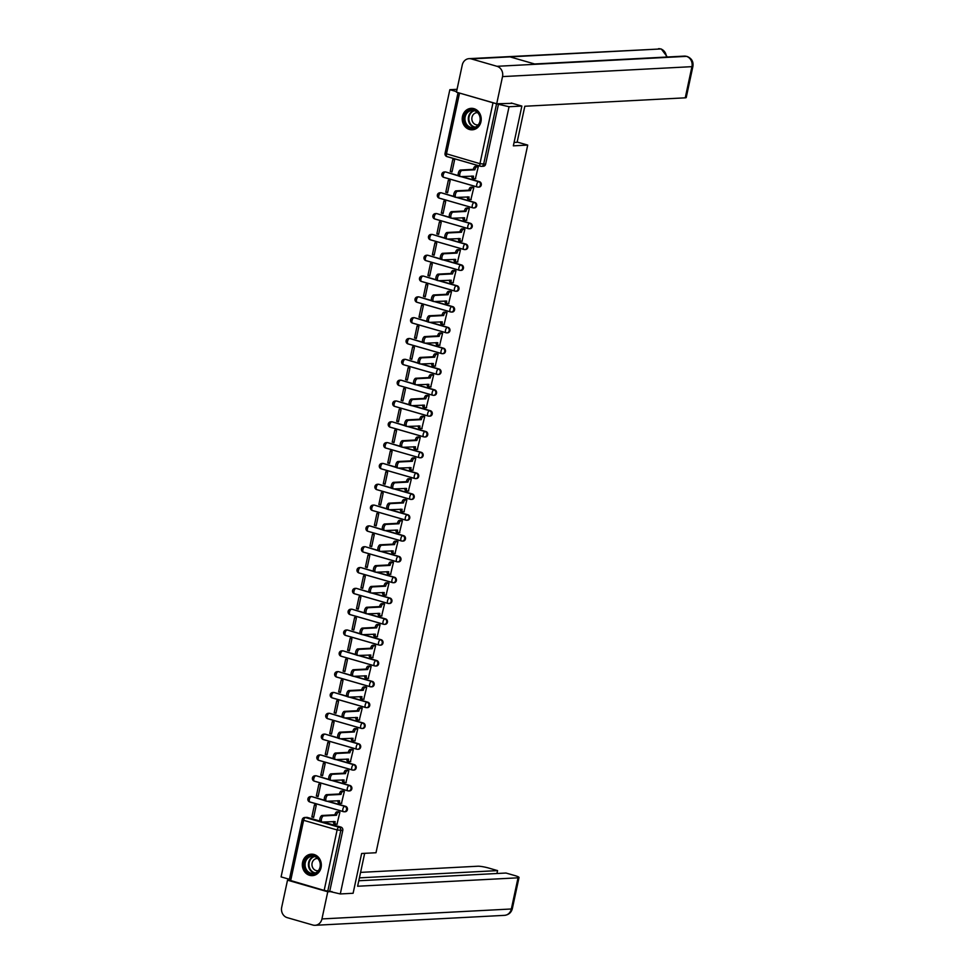 <?xml version="1.0" encoding="UTF-8"?>
<svg xmlns="http://www.w3.org/2000/svg" width="974" height="974" viewBox="0 0 974 974"><rect width="100%" height="100%" fill="white"/><g stroke="black" fill="none" stroke-linecap="round" stroke-linejoin="round"><path stroke-width="1.46" d="M478.563 187.069A2.752 2.435 -93 0 0 479.342 181.651L478.636 181.7A2.752 2.435 87 0 1 477.491 187.032A2.752 1.23 -73.9 0 1 477.309 187.008A2.752 1.23 -73.9 0 1 476.773 184.427A2.752 1.23 106.1 0 1 478.636 181.7L460.933 176.598M474.107 207.888A2.752 2.435 -93 0 0 474.886 202.482L474.18 202.519A2.752 2.435 87 0 1 473.035 207.852A2.752 1.23 -73.9 0 1 472.84 207.827A2.752 1.23 -73.9 0 1 472.317 205.246A2.752 1.23 106.1 0 1 474.18 202.519L456.465 197.418M469.638 228.707A2.752 2.435 -93 0 0 470.418 223.302L469.712 223.338A2.752 2.435 87 0 1 468.567 228.671A2.752 1.23 -73.9 0 1 468.372 228.659A2.752 1.23 -73.9 0 1 467.849 226.078A2.752 1.23 106.1 0 1 469.712 223.338L452.009 218.237M465.17 249.527A2.752 2.435 -93 0 0 465.962 244.121L465.243 244.157A2.752 2.435 87 0 1 464.099 249.49A2.752 1.23 -73.9 0 1 463.916 249.478A2.752 1.23 -73.9 0 1 463.393 246.897A2.752 1.23 106.1 0 1 465.243 244.157L447.541 239.056M460.714 270.358A2.752 2.435 -93 0 0 461.493 264.94L460.787 264.977A2.752 2.435 87 0 1 459.643 270.322A2.752 1.23 -73.9 0 1 459.448 270.297A2.752 1.23 -73.9 0 1 458.924 267.716A2.752 1.23 106.1 0 1 460.787 264.977L443.073 259.875M456.246 291.177A2.752 2.435 -93 0 0 457.025 285.759L456.319 285.796A2.752 2.435 87 0 1 455.175 291.141A2.752 1.23 -73.9 0 1 454.992 291.116A2.752 1.23 -73.9 0 1 454.456 288.535A2.752 1.23 106.1 0 1 456.319 285.796L438.617 280.695M451.778 311.997A2.752 2.435 -93 0 0 452.569 306.579L451.863 306.615A2.752 2.435 87 0 1 450.719 311.96A2.752 1.23 -73.9 0 1 450.524 311.936A2.752 1.23 -73.9 0 1 450 309.355A2.752 1.23 106.1 0 1 451.863 306.615L434.148 301.526M447.322 332.816A2.752 2.435 -93 0 0 448.101 327.41L447.395 327.447A2.752 2.435 87 0 1 446.25 332.779A2.752 1.23 -73.9 0 1 446.055 332.755A2.752 1.23 -73.9 0 1 445.532 330.174A2.752 1.23 106.1 0 1 447.395 327.447L429.68 322.345M442.853 353.635A2.752 2.435 -93 0 0 443.633 348.229L442.927 348.266A2.752 2.435 87 0 1 441.782 353.599A2.752 1.23 -73.9 0 1 441.599 353.586A2.752 1.23 -73.9 0 1 441.064 351.005A2.752 1.23 106.1 0 1 442.927 348.266L425.224 343.165M438.385 374.454A2.752 2.435 -93 0 0 439.177 369.049L438.47 369.085A2.752 2.435 87 0 1 437.326 374.418A2.752 1.23 -73.9 0 1 437.131 374.406A2.752 1.23 -73.9 0 1 436.608 371.825A2.752 1.23 106.1 0 1 438.47 369.085L420.756 363.984M433.929 395.274A2.752 2.435 -93 0 0 434.708 389.868L434.002 389.904A2.752 2.435 87 0 1 432.858 395.249A2.752 1.23 -73.9 0 1 432.663 395.225A2.752 1.23 -73.9 0 1 432.139 392.644A2.752 1.23 106.1 0 1 434.002 389.904L416.3 384.803M429.461 416.105A2.752 2.435 -93 0 0 430.252 410.687L429.534 410.724A2.752 2.435 87 0 1 428.39 416.068A2.752 1.23 -73.9 0 1 428.207 416.044A2.752 1.23 -73.9 0 1 427.683 413.463A2.752 1.23 106.1 0 1 429.534 410.724L411.832 405.622M425.005 436.924A2.752 2.435 -93 0 0 425.784 431.506L425.078 431.543A2.752 2.435 87 0 1 423.933 436.888A2.752 1.23 -73.9 0 1 423.739 436.863A2.752 1.23 -73.9 0 1 423.215 434.282A2.752 1.23 106.1 0 1 425.078 431.543L407.363 426.454M420.537 457.743A2.752 2.435 -93 0 0 421.316 452.338L420.61 452.374A2.752 2.435 87 0 1 419.465 457.707A2.752 1.23 -73.9 0 1 419.27 457.683A2.752 1.23 -73.9 0 1 418.747 455.102A2.752 1.23 106.1 0 1 420.61 452.374L402.907 447.273M416.068 478.563A2.752 2.435 -93 0 0 416.86 473.157L416.154 473.194A2.752 2.435 87 0 1 415.009 478.526A2.752 1.23 -73.9 0 1 414.814 478.514A2.752 1.23 -73.9 0 1 414.291 475.933A2.752 1.23 106.1 0 1 416.154 473.194L398.439 468.092M411.612 499.382A2.752 2.435 -93 0 0 412.392 493.976L411.685 494.013A2.752 2.435 87 0 1 410.541 499.345A2.752 1.23 -73.9 0 1 410.346 499.333A2.752 1.23 -73.9 0 1 409.823 496.752A2.752 1.23 106.1 0 1 411.685 494.013L393.971 488.911M407.144 520.201A2.752 2.435 -93 0 0 407.923 514.796L407.217 514.832A2.752 2.435 87 0 1 406.073 520.177A2.752 1.23 -73.9 0 1 405.89 520.153A2.752 1.23 -73.9 0 1 405.354 517.571A2.752 1.23 106.1 0 1 407.217 514.832L389.515 509.731M402.676 541.033A2.752 2.435 -93 0 0 403.467 535.615L402.761 535.651A2.752 2.435 87 0 1 401.617 540.996A2.752 1.23 -73.9 0 1 401.422 540.972A2.752 1.23 -73.9 0 1 400.898 538.391A2.752 1.23 106.1 0 1 402.761 535.651L385.047 530.55M398.22 561.852A2.752 2.435 -93 0 0 398.999 556.434L398.293 556.471A2.752 2.435 87 0 1 397.149 561.815A2.752 1.23 -73.9 0 1 396.954 561.791A2.752 1.23 -73.9 0 1 396.43 559.21A2.752 1.23 106.1 0 1 398.293 556.471L380.591 551.381M393.752 582.671A2.752 2.435 -93 0 0 394.543 577.265L393.825 577.302A2.752 2.435 87 0 1 392.68 582.635A2.752 1.23 -73.9 0 1 392.498 582.61A2.752 1.23 -73.9 0 1 391.974 580.029A2.752 1.23 106.1 0 1 393.825 577.302L376.122 572.201M389.296 603.49A2.752 2.435 -93 0 0 390.075 598.085L389.369 598.121A2.752 2.435 87 0 1 388.224 603.454A2.752 1.23 -73.9 0 1 388.029 603.442A2.752 1.23 -73.9 0 1 387.506 600.861A2.752 1.23 106.1 0 1 389.369 598.121L371.654 593.02M384.827 624.31A2.752 2.435 -93 0 0 385.607 618.904L384.9 618.94A2.752 2.435 87 0 1 383.756 624.273A2.752 1.23 -73.9 0 1 383.561 624.261A2.752 1.23 -73.9 0 1 383.038 621.68A2.752 1.23 106.1 0 1 384.9 618.94L367.198 613.839M380.359 645.129A2.752 2.435 -93 0 0 381.151 639.723L380.432 639.76A2.752 2.435 87 0 1 379.288 645.105A2.752 1.23 -73.9 0 1 379.105 645.08A2.752 1.23 -73.9 0 1 378.582 642.499A2.752 1.23 106.1 0 1 380.432 639.76L362.73 634.658M375.903 665.96A2.752 2.435 -93 0 0 376.682 660.542L375.976 660.579A2.752 2.435 87 0 1 374.832 665.924A2.752 1.23 -73.9 0 1 374.637 665.899A2.752 1.23 -73.9 0 1 374.113 663.318A2.752 1.23 106.1 0 1 375.976 660.579L358.262 655.478M371.435 686.78A2.752 2.435 -93 0 0 372.214 681.362L371.508 681.398A2.752 2.435 87 0 1 370.363 686.743A2.752 1.23 -73.9 0 1 370.181 686.719A2.752 1.23 -73.9 0 1 369.645 684.138A2.752 1.23 106.1 0 1 371.508 681.398L353.806 676.309M366.967 707.599A2.752 2.435 -93 0 0 367.758 702.181L367.052 702.23A2.752 2.435 87 0 1 365.907 707.562A2.752 1.23 -73.9 0 1 365.713 707.538A2.752 1.23 -73.9 0 1 365.189 704.957A2.752 1.23 106.1 0 1 367.052 702.23L349.337 697.128M362.511 728.418A2.752 2.435 -93 0 0 363.29 723.012L362.584 723.049A2.752 2.435 87 0 1 361.439 728.382A2.752 1.23 -73.9 0 1 361.244 728.357A2.752 1.23 -73.9 0 1 360.721 725.788A2.752 1.23 106.1 0 1 362.584 723.049L344.869 717.948M358.042 749.237A2.752 2.435 -93 0 0 358.834 743.832L358.115 743.868A2.752 2.435 87 0 1 356.971 749.201A2.752 1.23 -73.9 0 1 356.788 749.189A2.752 1.23 -73.9 0 1 356.265 746.608A2.752 1.23 106.1 0 1 358.115 743.868L340.413 738.767M353.586 770.057A2.752 2.435 -93 0 0 354.366 764.651L353.659 764.687A2.752 2.435 87 0 1 352.515 770.032A2.752 1.23 -73.9 0 1 352.32 770.008A2.752 1.23 -73.9 0 1 351.797 767.427A2.752 1.23 106.1 0 1 353.659 764.687L335.945 759.586M349.118 790.888A2.752 2.435 -93 0 0 349.897 785.47L349.191 785.507A2.752 2.435 87 0 1 348.047 790.851A2.752 1.23 -73.9 0 1 347.852 790.827A2.752 1.23 -73.9 0 1 347.328 788.246A2.752 1.23 106.1 0 1 349.191 785.507L331.489 780.405M344.65 811.707A2.752 2.435 -93 0 0 345.441 806.289L344.723 806.326A2.752 2.435 87 0 1 343.579 811.671A2.752 1.23 -73.9 0 1 343.396 811.646A2.752 1.23 -73.9 0 1 342.872 809.065A2.752 1.23 106.1 0 1 344.723 806.326L327.021 801.225M302.597 862.246A10.751 9.496 -93 0 0 312.398 875.638A10.751 9.496 -93 0 0 321.067 867.566A10.751 9.496 -93 0 0 311.266 854.174A10.751 9.496 -93 0 0 302.597 862.246M462.492 116.417A10.751 9.496 -93 0 0 472.293 129.81A10.751 9.496 -93 0 0 480.961 121.738A10.751 9.496 -93 0 0 471.16 108.345A10.751 9.496 -93 0 0 462.492 116.417M457.049 89.316L449.842 89.693L281.084 876.892L289.412 879.291M521.869 106.069L509.049 106.738L340.291 893.949L353.112 893.268L361.634 853.492L376.001 852.737L527.713 145.089L513.347 145.844L521.869 106.069L511.228 103.001M458.608 92.798L496.57 103.828L483.615 164.289A2.752 2.435 87 0 1 480.669 166.274A2.752 1.23 106.1 0 1 480.474 166.262A2.752 2.752 0 0 0 481.387 166.359L483.384 166.262A2.752 2.435 87 0 0 485.612 164.192L479.951 163.681L492.917 103.22M509.049 106.738L496.57 103.828M449.842 89.693L456.562 91.629M307.467 817.466L305.471 817.576A2.752 2.435 87 0 0 304.752 817.49L306.749 817.381A2.752 2.435 87 0 1 307.467 817.466L320.02 821.082M323.271 822.019L340.973 827.109L338.976 827.218A2.752 2.435 87 0 1 340.778 830.566L327.812 891.027L324.159 890.419L289.241 880.119L302.208 819.658L303.608 820.303L290.642 880.764M327.812 891.027L340.291 893.949M337.004 824.126L339.889 812.206L338.1 811.805M311.863 816.894L313.64 817.405L316.221 805.388L314.444 804.877L311.863 816.894L313.774 816.784M316.331 796.062L318.108 796.574L320.677 784.569L318.9 784.058L316.331 796.062L318.23 795.965M341.472 803.306L344.358 791.387L342.556 790.985M320.787 775.243L322.564 775.754L325.146 763.75L323.368 763.239L320.787 775.243L322.698 775.146M345.94 782.487L348.826 770.568L347.024 770.166M325.255 754.424L327.033 754.935L329.602 742.931L327.836 742.407L325.255 754.424L327.167 754.326M350.397 761.668L353.282 749.749L351.492 749.335M329.723 733.605L331.489 734.116L334.07 722.099L332.292 721.588L329.723 733.605L331.623 733.507M354.865 740.849L357.75 728.917L355.948 728.515M334.179 712.785L335.957 713.297L338.538 701.28L336.761 700.769L334.179 712.785L336.091 712.688M359.321 720.029L362.218 708.098L360.417 707.696M338.648 691.966L340.425 692.477L342.994 680.461L341.217 679.949L338.648 691.966L340.559 691.857M363.789 699.198L366.674 687.279L364.873 686.877M343.116 671.135L344.881 671.646L347.462 659.641L345.685 659.13L343.116 671.135L345.015 671.037M368.257 678.379L371.143 666.459L369.341 666.058M347.572 650.315L349.349 650.827L351.931 638.822L350.153 638.311L347.572 650.315L349.483 650.218M372.713 657.56L375.599 645.64L373.809 645.238M352.04 629.496L353.818 630.008L356.387 618.003L354.609 617.492L352.04 629.496L353.939 629.399M377.182 636.74L380.067 624.821L378.265 624.407M356.496 608.677L358.274 609.188L360.855 597.172L359.077 596.66L356.496 608.677L358.408 608.58M381.65 615.921L384.535 603.99L382.733 603.588M360.964 587.858L362.742 588.369L365.311 576.352L363.546 575.841L360.964 587.858L362.876 587.76M386.106 595.102L388.991 583.17L387.202 582.769M365.433 567.038L367.21 567.55L369.779 555.533L368.002 555.022L365.433 567.038L367.332 566.929M390.574 574.27L393.459 562.351L391.658 561.949M369.889 546.219L371.666 546.731L374.247 534.714L372.47 534.202L369.889 546.219L371.8 546.11M395.03 553.451L397.928 541.532L396.126 541.13M374.357 525.388L376.134 525.899L378.703 513.895L376.926 513.383L374.357 525.388L376.268 525.29M399.498 532.632L402.384 520.713L400.582 520.311M378.825 504.569L380.591 505.08L383.172 493.075L381.394 492.564L378.825 504.569L380.724 504.471M403.966 511.813L406.852 499.893L405.05 499.479M383.281 483.749L385.059 484.261L387.64 472.244L385.862 471.733L383.281 483.749L385.193 483.652M408.423 490.993L411.32 479.074L409.518 478.66M387.749 462.93L389.527 463.441L392.096 451.425L390.318 450.913L387.749 462.93L389.649 462.833M412.891 470.174L415.776 458.243L413.974 457.841M392.205 442.111L393.983 442.622L396.564 430.605L394.787 430.094L392.205 442.111L394.117 442.001M417.359 449.343L420.244 437.423L418.443 437.022M396.674 421.292L398.451 421.803L401.02 409.786L399.255 409.275L396.674 421.292L398.585 421.182M421.815 428.523L424.701 416.604L422.911 416.202M401.142 400.46L402.919 400.971L405.488 388.967L403.711 388.456L401.142 400.46L403.041 400.363M426.283 407.704L429.169 395.785L427.367 395.383M405.598 379.641L407.376 380.152L409.957 368.148L408.179 367.636L405.598 379.641L407.509 379.543M430.739 386.885L433.637 374.966L431.835 374.564M410.066 358.822L411.844 359.333L414.413 347.316L412.635 346.805L410.066 358.822L411.978 358.724M435.208 366.066L438.093 354.146L436.303 353.732M414.534 338.002L416.3 338.514L418.881 326.497L417.103 325.986L414.534 338.002L416.434 337.905M439.676 345.246L442.561 333.315L440.759 332.913M418.99 317.183L420.768 317.694L423.349 305.678L421.572 305.166L418.99 317.183L420.902 317.086M444.132 324.415L447.029 312.496L445.228 312.094M423.459 296.364L425.236 296.875L427.805 284.858L426.028 284.347L423.459 296.364L425.358 296.254M448.6 303.596L451.486 291.676L449.684 291.275M427.915 275.532L429.692 276.044L432.273 264.039L430.496 263.528L427.915 275.532L429.826 275.435M453.068 282.777L455.954 270.857L454.152 270.455M432.383 254.713L434.161 255.225L436.729 243.22L434.964 242.709L432.383 254.713L434.294 254.616M457.524 261.957L460.41 250.038L458.62 249.636M436.851 233.894L438.629 234.405L441.198 222.389L439.42 221.877L436.851 233.894L438.75 233.797M461.993 241.138L464.878 229.219L463.076 228.805M441.307 213.075L443.085 213.586L445.666 201.569L443.888 201.058L441.307 213.075L443.219 212.977M466.461 220.319L469.346 208.387L467.544 207.986M445.775 192.255L447.553 192.767L450.122 180.75L448.344 180.239L445.775 192.255L447.687 192.158M470.917 199.487L473.802 187.568L472.013 187.166M450.244 171.436L452.009 171.948L454.59 159.931L452.813 159.419L450.244 171.436L452.143 171.327M475.385 178.668L478.271 166.749L476.469 166.347M444.765 171.972A2.752 2.435 -93 0 1 445.836 172.008L458.389 175.624M461.639 176.562L479.342 181.651M440.309 192.791A2.752 2.435 -93 0 1 441.38 192.828L453.933 196.444M457.171 197.381L474.886 202.482M435.841 213.61A2.752 2.435 -93 0 1 436.912 213.647L449.464 217.263M452.715 218.2L470.418 223.302M431.385 234.442A2.752 2.435 -93 0 1 432.444 234.466L445.008 238.082M448.247 239.02L465.962 244.121M426.916 255.261A2.752 2.435 -93 0 1 427.988 255.298L440.54 258.901M443.779 259.839L461.493 264.94M422.448 276.08A2.752 2.435 -93 0 1 423.52 276.117L436.072 279.733M439.323 280.658L457.025 285.759M417.992 296.9A2.752 2.435 -93 0 1 419.063 296.936L431.616 300.552M434.854 301.49L452.569 306.579M413.524 317.719A2.752 2.435 -93 0 1 414.595 317.755L427.148 321.371M430.398 322.309L448.101 327.41M409.056 338.538A2.752 2.435 -93 0 1 410.127 338.575L422.679 342.191M425.93 343.128L443.633 348.229M404.6 359.357A2.752 2.435 -93 0 1 405.671 359.394L418.223 363.01M421.462 363.947L439.177 369.049M400.131 380.189A2.752 2.435 -93 0 1 401.203 380.225L413.755 383.829M417.006 384.767L434.708 389.868M395.675 401.008A2.752 2.435 -93 0 1 396.735 401.044L409.287 404.66M412.538 405.586L430.252 410.687M391.207 421.827A2.752 2.435 -93 0 1 392.279 421.864L404.831 425.48M408.069 426.417L425.784 431.506M386.739 442.646A2.752 2.435 -93 0 1 387.81 442.683L400.363 446.299M403.613 447.236L421.316 452.338M382.283 463.466A2.752 2.435 -93 0 1 383.354 463.502L395.907 467.118M399.145 468.056L416.86 473.157M377.815 484.285A2.752 2.435 -93 0 1 378.886 484.322L391.438 487.937M394.689 488.875L412.392 493.976M373.346 505.116A2.752 2.435 -93 0 1 374.418 505.141L386.97 508.757M390.221 509.694L407.923 514.796M368.89 525.936A2.752 2.435 -93 0 1 369.962 525.972L382.514 529.588M385.753 530.513L403.467 535.615M364.422 546.755A2.752 2.435 -93 0 1 365.493 546.791L378.046 550.407M381.297 551.333L398.999 556.434M359.966 567.574A2.752 2.435 -93 0 1 361.025 567.611L373.578 571.227M376.828 572.164L394.543 577.265M355.498 588.393A2.752 2.435 -93 0 1 356.569 588.43L369.122 592.046M372.36 592.983L390.075 598.085M351.03 609.213A2.752 2.435 -93 0 1 352.101 609.249L364.653 612.865M367.904 613.803L385.607 618.904M346.574 630.044A2.752 2.435 -93 0 1 347.645 630.068L360.197 633.684M363.436 634.622L381.151 639.723M342.105 650.863A2.752 2.435 -93 0 1 343.177 650.9L355.729 654.516M358.98 655.441L376.682 660.542M337.637 671.683A2.752 2.435 -93 0 1 338.709 671.719L351.261 675.335M354.512 676.26L372.214 681.362M333.181 692.502A2.752 2.435 -93 0 1 334.252 692.538L346.805 696.154M350.043 697.092L367.758 702.181M328.713 713.321A2.752 2.435 -93 0 1 329.784 713.358L342.337 716.974M345.587 717.911L363.29 723.012M324.257 734.14A2.752 2.435 -93 0 1 325.316 734.177L337.868 737.793M341.119 738.73L358.834 743.832M319.789 754.972A2.752 2.435 -93 0 1 320.86 754.996L333.412 758.612M336.651 759.55L354.366 764.651M315.32 775.791A2.752 2.435 -93 0 1 316.392 775.828L328.944 779.431M332.195 780.369L349.897 785.47M310.864 796.61A2.752 2.435 -93 0 1 311.936 796.647L324.488 800.263M327.727 801.188L345.441 806.289M517.157 142.046L527.713 145.089M498.566 103.731L485.612 164.192M329.809 890.93L342.775 830.469A2.752 2.435 -93 0 0 340.973 827.109M339.889 812.231L338.404 812.316A2.752 1.23 106.1 0 0 336.554 815.043L335.007 814.605A2.752 1.23 -73.9 0 1 336.87 811.866L338.428 811.78M335.494 824.089L334.326 823.748A2.752 1.23 -73.9 0 1 334.131 823.724A2.752 1.23 -73.9 0 1 333.546 821.472M320.763 821.618A3.166 1.424 -73.9 0 1 320.543 821.593A3.166 1.424 -73.9 0 1 319.996 818.391A3.166 1.424 -73.9 0 1 322.077 815.481L334.971 814.8M336.505 815.25L323.624 815.92A3.166 1.424 106.1 0 0 321.53 818.842A3.166 1.424 106.1 0 0 322.09 822.044A3.166 1.424 106.1 0 0 322.309 822.068L335.141 821.593A2.752 1.23 106.1 0 0 335.677 824.174A2.752 1.23 106.1 0 0 335.86 824.187L337.345 824.114M344.358 791.412L342.872 791.485A2.752 1.23 106.1 0 0 341.01 794.224L339.476 793.786A2.752 1.23 -73.9 0 1 341.338 791.046L342.897 790.961M339.963 803.27L338.782 802.929A2.752 1.23 -73.9 0 1 338.599 802.905A2.752 1.23 -73.9 0 1 338.015 800.652M325.231 800.798A3.166 1.424 -73.9 0 1 325.012 800.774A3.166 1.424 -73.9 0 1 324.464 797.572A3.166 1.424 -73.9 0 1 326.546 794.662L339.427 793.98M340.973 794.431L328.08 795.101A3.166 1.424 106.1 0 0 325.998 798.01A3.166 1.424 106.1 0 0 326.546 801.225A3.166 1.424 106.1 0 0 326.765 801.249L339.609 800.762A2.752 1.23 106.1 0 0 340.133 803.343A2.752 1.23 106.1 0 0 340.328 803.367L341.801 803.294M348.814 770.592L347.341 770.665A2.752 1.23 106.1 0 0 345.478 773.405L343.932 772.966A2.752 1.23 -73.9 0 1 345.794 770.227L347.365 770.142M344.431 782.439L343.25 782.11A2.752 1.23 -73.9 0 1 343.055 782.085A2.752 1.23 -73.9 0 1 342.471 779.833M329.687 779.979A3.166 1.424 -73.9 0 1 329.468 779.955A3.166 1.424 -73.9 0 1 328.92 776.753A3.166 1.424 -73.9 0 1 331.014 773.843L343.895 773.161M345.429 773.612L332.548 774.281A3.166 1.424 106.1 0 0 330.466 777.191A3.166 1.424 106.1 0 0 331.014 780.393A3.166 1.424 106.1 0 0 331.233 780.418L344.078 779.943A2.752 1.23 106.1 0 0 344.601 782.524A2.752 1.23 106.1 0 0 344.796 782.548L346.269 782.475M364.666 853.334L357.616 886.243L518.034 877.817A8.267 1.132 12.1 0 0 519.02 877.501A8.267 1.132 12.1 0 0 514.796 875.565L505.981 873.033L358.785 880.764M315.101 925.3A8.474 7.488 -93 0 0 321.944 918.932L511.35 908.986A8.267 1.132 12.1 0 0 512.336 908.669C511.277 912.614 508.672 914.842 504.52 915.353L315.101 925.3A8.474 7.488 -93 0 1 312.897 925.044L287.208 917.642A8.474 7.488 -93 0 1 281.681 907.342L287.513 880.179L289.254 880.094M321.944 918.932L327.763 891.77L287.513 880.179M496.947 873.508L497.568 870.61L488.753 868.065A8.267 1.132 12.1 0 0 477.784 866.227L360.587 872.387M497.568 870.61L359.406 877.866M327.763 891.77L331.976 891.551M514.065 142.447L517.109 142.289L524.828 106.251L685.258 97.826L691.93 66.658L502.523 76.605L496.703 103.768L512.397 103.341M502.523 76.605A8.474 7.488 -93 0 0 496.996 66.305L535.651 64.272L509.962 56.869L471.306 58.903L496.996 66.305M471.306 58.903A8.474 7.488 -93 0 0 469.103 58.647A8.474 7.488 -93 0 0 462.26 65.014L456.441 92.177L496.703 103.768M692.916 66.342C693.573 61.557 691.589 58.245 686.987 56.419L686.414 56.358A8.474 7.488 -93 0 1 691.93 66.658A8.267 1.132 12.1 0 0 692.916 66.342L686.232 97.51A8.267 1.132 -167.9 0 1 685.258 97.826M666.386 57.052A8.474 7.488 -93 0 0 660.725 48.956L469.103 58.647M310.414 873.885A9.302 8.218 87 0 1 304.363 862.574A9.302 8.218 87 0 1 314.285 855.866A9.302 8.218 87 0 1 320.349 867.177A9.302 8.218 87 0 1 310.414 873.885M314.456 856.523A8.608 7.609 -93 0 0 312.216 856.256A8.608 7.609 -93 0 0 305.093 863.987A8.608 7.609 -93 0 0 310.889 873.203A8.608 7.609 -93 0 0 313.129 873.459A8.608 7.609 -93 0 0 320.251 865.74A8.608 7.609 -93 0 0 314.456 856.523M317.731 858.508A6.136 5.418 -93 0 0 317.049 858.496A6.136 5.418 -93 0 0 311.972 863.987A6.136 5.418 -93 0 0 316.1 870.549A6.136 5.418 -93 0 0 317.694 870.744A6.136 5.418 -93 0 0 318.376 870.659M312.654 854.21A10.677 9.436 -93 0 0 311.79 854.21A10.677 9.436 -93 0 0 302.951 863.792A10.677 9.436 -93 0 0 310.134 875.224A10.677 9.436 -93 0 0 312.91 875.541A10.677 9.436 -93 0 0 313.762 875.456M470.308 128.057A9.302 8.218 87 0 1 464.245 116.746A9.302 8.218 87 0 1 474.168 110.038A9.302 8.218 87 0 1 480.231 121.348A9.302 8.218 87 0 1 470.308 128.057M474.35 110.695A8.608 7.609 -93 0 0 472.11 110.439A8.608 7.609 -93 0 0 464.975 118.158A8.608 7.609 -93 0 0 470.771 127.375A8.608 7.609 -93 0 0 473.011 127.631A8.608 7.609 -93 0 0 480.145 119.912A8.608 7.609 -93 0 0 474.35 110.695M477.625 112.68A6.136 5.418 -93 0 0 476.943 112.667A6.136 5.418 -93 0 0 471.866 118.158A6.136 5.418 -93 0 0 475.994 124.733A6.136 5.418 -93 0 0 477.589 124.915A6.136 5.418 -93 0 0 478.258 124.83M472.536 108.382A10.677 9.436 -93 0 0 471.684 108.382A10.677 9.436 -93 0 0 462.845 117.964A10.677 9.436 -93 0 0 470.028 129.396A10.677 9.436 -93 0 0 472.804 129.712A10.677 9.436 -93 0 0 473.656 129.627M353.282 749.773L351.797 749.846A2.752 1.23 106.1 0 0 349.934 752.585L348.4 752.147A2.752 1.23 -73.9 0 1 350.263 749.408L351.821 749.323M348.887 761.619L347.718 761.278A2.752 1.23 -73.9 0 1 347.523 761.266A2.752 1.23 -73.9 0 1 346.939 759.014M334.155 759.16A3.166 1.424 -73.9 0 1 333.936 759.136A3.166 1.424 -73.9 0 1 333.388 755.934A3.166 1.424 -73.9 0 1 335.47 753.024L348.363 752.342M349.897 752.78L337.016 753.462A3.166 1.424 106.1 0 0 334.922 756.372A3.166 1.424 106.1 0 0 335.482 759.574A3.166 1.424 106.1 0 0 335.701 759.598L348.534 759.123A2.752 1.23 106.1 0 0 349.069 761.705A2.752 1.23 106.1 0 0 349.252 761.729L350.737 761.644M357.75 728.954L356.265 729.027A2.752 1.23 106.1 0 0 354.402 731.766L352.868 731.316A2.752 1.23 -73.9 0 1 354.731 728.589L356.289 728.503M353.355 740.8L352.174 740.459A2.752 1.23 -73.9 0 1 351.991 740.435A2.752 1.23 -73.9 0 1 351.407 738.195M338.623 738.341A3.166 1.424 -73.9 0 1 338.404 738.316A3.166 1.424 -73.9 0 1 337.856 735.114A3.166 1.424 -73.9 0 1 339.938 732.192L352.819 731.523M354.366 731.961L341.472 732.643A3.166 1.424 106.1 0 0 339.39 735.553A3.166 1.424 106.1 0 0 339.938 738.755A3.166 1.424 106.1 0 0 340.157 738.779L353.002 738.304A2.752 1.23 106.1 0 0 353.525 740.885A2.752 1.23 106.1 0 0 353.72 740.91L355.193 740.824M362.206 708.122L360.733 708.208A2.752 1.23 106.1 0 0 358.87 710.947L357.324 710.496A2.752 1.23 -73.9 0 1 359.187 707.757L360.745 707.684M357.823 719.981L356.642 719.64A2.752 1.23 -73.9 0 1 356.447 719.616A2.752 1.23 -73.9 0 1 355.863 717.363M343.079 717.521A3.166 1.424 -73.9 0 1 342.86 717.497A3.166 1.424 -73.9 0 1 342.312 714.283A3.166 1.424 -73.9 0 1 344.394 711.373L357.288 710.703M358.822 711.142L345.94 711.824A3.166 1.424 106.1 0 0 343.859 714.733A3.166 1.424 106.1 0 0 344.406 717.935A3.166 1.424 106.1 0 0 344.626 717.96L357.47 717.485A2.752 1.23 106.1 0 0 357.994 720.066A2.752 1.23 106.1 0 0 358.176 720.078L359.662 720.005M366.674 687.303L365.189 687.388A2.752 1.23 106.1 0 0 363.326 690.116L361.792 689.677A2.752 1.23 -73.9 0 1 363.655 686.938L365.213 686.865M362.279 699.162L361.111 698.821A2.752 1.23 -73.9 0 1 360.916 698.796A2.752 1.23 -73.9 0 1 360.331 696.544M347.548 696.69A3.166 1.424 -73.9 0 1 347.328 696.666A3.166 1.424 -73.9 0 1 346.781 693.464A3.166 1.424 -73.9 0 1 348.862 690.554L361.744 689.872M363.29 690.322L350.409 690.992A3.166 1.424 106.1 0 0 348.315 693.914A3.166 1.424 106.1 0 0 348.862 697.116A3.166 1.424 106.1 0 0 349.082 697.141L361.926 696.666A2.752 1.23 106.1 0 0 362.45 699.247A2.752 1.23 106.1 0 0 362.645 699.259L364.13 699.186M371.131 666.484L369.657 666.557A2.752 1.23 106.1 0 0 367.795 669.296L366.261 668.858A2.752 1.23 -73.9 0 1 368.111 666.119L369.682 666.033M366.748 678.342L365.567 678.001A2.752 1.23 -73.9 0 1 365.384 677.977A2.752 1.23 -73.9 0 1 364.787 675.725M352.016 675.871A3.166 1.424 -73.9 0 1 351.797 675.846A3.166 1.424 -73.9 0 1 351.237 672.644A3.166 1.424 -73.9 0 1 353.331 669.735L366.212 669.053M367.746 669.503L354.865 670.173A3.166 1.424 106.1 0 0 352.783 673.095A3.166 1.424 106.1 0 0 353.331 676.297A3.166 1.424 106.1 0 0 353.55 676.321L366.394 675.834A2.752 1.23 106.1 0 0 366.918 678.415A2.752 1.23 106.1 0 0 367.113 678.44L368.586 678.367M375.599 645.665L374.113 645.738A2.752 1.23 106.1 0 0 372.263 648.477L370.717 648.039A2.752 1.23 -73.9 0 1 372.579 645.299L374.138 645.214M371.216 657.511L370.035 657.182A2.752 1.23 -73.9 0 1 369.84 657.158A2.752 1.23 -73.9 0 1 369.256 654.905M356.472 655.052A3.166 1.424 -73.9 0 1 356.253 655.027A3.166 1.424 -73.9 0 1 355.705 651.825A3.166 1.424 -73.9 0 1 357.787 648.915L370.68 648.234M372.214 648.684L359.333 649.354A3.166 1.424 106.1 0 0 357.251 652.263A3.166 1.424 106.1 0 0 357.799 655.465A3.166 1.424 106.1 0 0 358.018 655.49L370.851 655.015A2.752 1.23 106.1 0 0 371.386 657.596A2.752 1.23 106.1 0 0 371.569 657.62L373.054 657.547M380.067 624.845L378.582 624.918A2.752 1.23 106.1 0 0 376.719 627.658L375.185 627.219A2.752 1.23 -73.9 0 1 377.048 624.48L378.606 624.395M375.672 636.692L374.503 636.351A2.752 1.23 -73.9 0 1 374.308 636.339A2.752 1.23 -73.9 0 1 373.724 634.086M360.94 634.232A3.166 1.424 -73.9 0 1 360.721 634.208A3.166 1.424 -73.9 0 1 360.173 631.006A3.166 1.424 -73.9 0 1 362.255 628.096L375.136 627.414M376.682 627.853L363.789 628.534A3.166 1.424 106.1 0 0 361.707 631.444A3.166 1.424 106.1 0 0 362.255 634.646A3.166 1.424 106.1 0 0 362.474 634.671L375.319 634.196A2.752 1.23 106.1 0 0 375.842 636.777A2.752 1.23 106.1 0 0 376.037 636.801L377.522 636.716M384.523 604.026L383.05 604.099A2.752 1.23 106.1 0 0 381.187 606.839L379.641 606.388A2.752 1.23 -73.9 0 1 381.504 603.661L383.074 603.576M380.14 615.872L378.959 615.531A2.752 1.23 -73.9 0 1 378.764 615.519A2.752 1.23 -73.9 0 1 378.18 613.267M365.396 613.413A3.166 1.424 -73.9 0 1 365.189 613.389A3.166 1.424 -73.9 0 1 364.629 610.187A3.166 1.424 -73.9 0 1 366.723 607.265L379.604 606.595M381.138 607.033L368.257 607.715A3.166 1.424 106.1 0 0 366.175 610.625A3.166 1.424 106.1 0 0 366.723 613.827A3.166 1.424 106.1 0 0 366.942 613.851L379.787 613.377A2.752 1.23 106.1 0 0 380.31 615.958A2.752 1.23 106.1 0 0 380.505 615.982L381.978 615.897M388.991 583.195L387.506 583.28A2.752 1.23 106.1 0 0 385.655 586.019L384.109 585.569A2.752 1.23 -73.9 0 1 385.972 582.829L387.53 582.756M384.596 595.053L383.427 594.712A2.752 1.23 -73.9 0 1 383.232 594.688A2.752 1.23 -73.9 0 1 382.648 592.436M369.864 592.594A3.166 1.424 -73.9 0 1 369.645 592.569A3.166 1.424 -73.9 0 1 369.097 589.355A3.166 1.424 -73.9 0 1 371.179 586.445L384.073 585.776M385.607 586.214L372.725 586.896A3.166 1.424 106.1 0 0 370.631 589.806A3.166 1.424 106.1 0 0 371.191 593.008A3.166 1.424 106.1 0 0 371.411 593.032L384.243 592.557A2.752 1.23 106.1 0 0 384.779 595.138A2.752 1.23 106.1 0 0 384.961 595.163L386.447 595.077M393.459 562.375L391.974 562.461A2.752 1.23 106.1 0 0 390.111 565.188L388.577 564.75A2.752 1.23 -73.9 0 1 390.44 562.01L391.998 561.937M389.064 574.234L387.883 573.893A2.752 1.23 -73.9 0 1 387.701 573.869A2.752 1.23 -73.9 0 1 387.116 571.616M374.333 571.762A3.166 1.424 -73.9 0 1 374.113 571.738A3.166 1.424 -73.9 0 1 373.566 568.536A3.166 1.424 -73.9 0 1 375.647 565.626L388.529 564.957M390.075 565.395L377.182 566.077A3.166 1.424 106.1 0 0 375.1 568.986A3.166 1.424 106.1 0 0 375.647 572.188A3.166 1.424 106.1 0 0 375.867 572.213L388.711 571.738A2.752 1.23 106.1 0 0 389.235 574.319A2.752 1.23 106.1 0 0 389.43 574.331L390.903 574.258M397.916 541.556L396.442 541.641A2.752 1.23 106.1 0 0 394.58 544.369L393.033 543.93A2.752 1.23 -73.9 0 1 394.896 541.191L396.455 541.106M393.533 553.415L392.352 553.074A2.752 1.23 -73.9 0 1 392.157 553.049A2.752 1.23 -73.9 0 1 391.572 550.797M378.789 550.943A3.166 1.424 -73.9 0 1 378.569 550.919A3.166 1.424 -73.9 0 1 378.022 547.717A3.166 1.424 -73.9 0 1 380.103 544.807L392.997 544.125M394.531 544.576L381.65 545.245A3.166 1.424 106.1 0 0 379.568 548.167A3.166 1.424 106.1 0 0 380.116 551.369A3.166 1.424 106.1 0 0 380.335 551.394L393.179 550.907A2.752 1.23 106.1 0 0 393.703 553.488A2.752 1.23 106.1 0 0 393.886 553.512L395.371 553.439M402.384 520.737L400.898 520.81A2.752 1.23 106.1 0 0 399.036 523.549L397.502 523.111A2.752 1.23 -73.9 0 1 399.364 520.372L400.923 520.286M397.989 532.583L396.82 532.254A2.752 1.23 -73.9 0 1 396.625 532.23A2.752 1.23 -73.9 0 1 396.041 529.978M383.257 530.124A3.166 1.424 -73.9 0 1 383.038 530.1A3.166 1.424 -73.9 0 1 382.49 526.897A3.166 1.424 -73.9 0 1 384.572 523.988L397.453 523.306M398.999 523.756L386.118 524.426A3.166 1.424 106.1 0 0 384.024 527.336A3.166 1.424 106.1 0 0 384.572 530.538A3.166 1.424 106.1 0 0 384.791 530.562L397.636 530.087A2.752 1.23 106.1 0 0 398.159 532.668A2.752 1.23 106.1 0 0 398.354 532.693L399.839 532.62M406.84 499.918L405.367 499.991A2.752 1.23 106.1 0 0 403.504 502.73L401.97 502.292A2.752 1.23 -73.9 0 1 403.82 499.552L405.391 499.467M402.457 511.764L401.276 511.423A2.752 1.23 -73.9 0 1 401.093 511.411A2.752 1.23 -73.9 0 1 400.497 509.159M387.725 509.305A3.166 1.424 -73.9 0 1 387.506 509.28A3.166 1.424 -73.9 0 1 386.946 506.078A3.166 1.424 -73.9 0 1 389.04 503.168L401.921 502.487M403.455 502.925L390.574 503.607A3.166 1.424 106.1 0 0 388.492 506.517A3.166 1.424 106.1 0 0 389.04 509.719A3.166 1.424 106.1 0 0 389.259 509.743L402.104 509.268A2.752 1.23 106.1 0 0 402.627 511.849A2.752 1.23 106.1 0 0 402.822 511.874L404.295 511.788M411.308 479.098L409.823 479.171A2.752 1.23 106.1 0 0 407.972 481.911L406.426 481.46A2.752 1.23 -73.9 0 1 408.289 478.733L409.847 478.648M406.925 490.945L405.744 490.604A2.752 1.23 -73.9 0 1 405.549 490.592A2.752 1.23 -73.9 0 1 404.965 488.339M392.181 488.485A3.166 1.424 -73.9 0 1 391.962 488.461A3.166 1.424 -73.9 0 1 391.414 485.259A3.166 1.424 -73.9 0 1 393.496 482.337L406.389 481.667M407.923 482.106L395.042 482.787A3.166 1.424 106.1 0 0 392.96 485.697A3.166 1.424 106.1 0 0 393.508 488.899A3.166 1.424 106.1 0 0 393.727 488.924L406.56 488.449A2.752 1.23 106.1 0 0 407.095 491.03A2.752 1.23 106.1 0 0 407.278 491.054L408.763 490.969M415.776 458.267L414.291 458.352A2.752 1.23 106.1 0 0 412.428 461.092L410.894 460.641A2.752 1.23 -73.9 0 1 412.757 457.902L414.315 457.829M411.381 470.125L410.212 469.785A2.752 1.23 -73.9 0 1 410.017 469.76A2.752 1.23 -73.9 0 1 409.433 467.508M396.649 467.666A3.166 1.424 -73.9 0 1 396.43 467.642A3.166 1.424 -73.9 0 1 395.882 464.428A3.166 1.424 -73.9 0 1 397.964 461.518L410.845 460.848M412.392 461.286L399.498 461.968A3.166 1.424 106.1 0 0 397.416 464.878A3.166 1.424 106.1 0 0 397.964 468.08A3.166 1.424 106.1 0 0 398.183 468.104L411.028 467.63A2.752 1.23 106.1 0 0 411.552 470.211A2.752 1.23 106.1 0 0 411.746 470.235L413.232 470.15M420.232 437.448L418.759 437.533A2.752 1.23 106.1 0 0 416.896 440.272L415.35 439.822A2.752 1.23 -73.9 0 1 417.213 437.082L418.783 437.009M415.849 449.306L414.668 448.965A2.752 1.23 -73.9 0 1 414.486 448.941A2.752 1.23 -73.9 0 1 413.889 446.689M401.118 446.835A3.166 1.424 -73.9 0 1 400.898 446.81A3.166 1.424 -73.9 0 1 400.338 443.608A3.166 1.424 -73.9 0 1 402.432 440.698L415.314 440.029M416.848 440.467L403.966 441.149A3.166 1.424 106.1 0 0 401.885 444.059A3.166 1.424 106.1 0 0 402.432 447.261A3.166 1.424 106.1 0 0 402.652 447.285L415.496 446.81A2.752 1.23 106.1 0 0 416.02 449.391A2.752 1.23 106.1 0 0 416.215 449.404L417.688 449.331M424.701 416.628L423.215 416.714A2.752 1.23 106.1 0 0 421.365 419.441L419.818 419.003A2.752 1.23 -73.9 0 1 421.681 416.263L423.24 416.178M420.305 428.487L419.137 428.146A2.752 1.23 -73.9 0 1 418.942 428.122A2.752 1.23 -73.9 0 1 418.357 425.869M405.574 426.015A3.166 1.424 -73.9 0 1 405.354 425.991A3.166 1.424 -73.9 0 1 404.807 422.789A3.166 1.424 -73.9 0 1 406.889 419.879L419.782 419.197M421.316 419.648L408.435 420.318A3.166 1.424 106.1 0 0 406.341 423.24A3.166 1.424 106.1 0 0 406.901 426.442A3.166 1.424 106.1 0 0 407.12 426.466L419.952 425.991A2.752 1.23 106.1 0 0 420.488 428.56A2.752 1.23 106.1 0 0 420.671 428.584L422.156 428.511M429.169 395.809L427.683 395.882A2.752 1.23 106.1 0 0 425.821 398.622L424.287 398.183A2.752 1.23 -73.9 0 1 426.149 395.444L427.708 395.359M424.774 407.656L423.593 407.327A2.752 1.23 -73.9 0 1 423.41 407.302A2.752 1.23 -73.9 0 1 422.826 405.05M410.042 405.196A3.166 1.424 -73.9 0 1 409.823 405.172A3.166 1.424 -73.9 0 1 409.275 401.97A3.166 1.424 -73.9 0 1 411.357 399.06L424.238 398.378M425.784 398.829L412.891 399.498A3.166 1.424 106.1 0 0 410.809 402.408A3.166 1.424 106.1 0 0 411.357 405.622A3.166 1.424 106.1 0 0 411.576 405.647L424.421 405.16A2.752 1.23 106.1 0 0 424.944 407.741A2.752 1.23 106.1 0 0 425.139 407.765L426.612 407.692M433.625 374.99L432.152 375.063A2.752 1.23 106.1 0 0 430.289 377.802L428.743 377.364A2.752 1.23 -73.9 0 1 430.605 374.625L432.164 374.54M429.242 386.836L428.061 386.495A2.752 1.23 -73.9 0 1 427.866 386.483A2.752 1.23 -73.9 0 1 427.282 384.231M414.498 384.377A3.166 1.424 -73.9 0 1 414.279 384.353A3.166 1.424 -73.9 0 1 413.731 381.151A3.166 1.424 -73.9 0 1 415.813 378.241L428.706 377.559M430.24 377.997L417.359 378.679A3.166 1.424 106.1 0 0 415.277 381.589A3.166 1.424 106.1 0 0 415.825 384.791A3.166 1.424 106.1 0 0 416.044 384.815L428.889 384.34A2.752 1.23 106.1 0 0 429.412 386.922A2.752 1.23 106.1 0 0 429.595 386.946L431.08 386.873M438.093 354.171L436.608 354.244A2.752 1.23 106.1 0 0 434.745 356.983L433.211 356.533A2.752 1.23 -73.9 0 1 435.074 353.806L436.632 353.72M433.698 366.017L432.529 365.676A2.752 1.23 -73.9 0 1 432.334 365.664A2.752 1.23 -73.9 0 1 431.75 363.412M418.966 363.558A3.166 1.424 -73.9 0 1 418.747 363.533A3.166 1.424 -73.9 0 1 418.199 360.331A3.166 1.424 -73.9 0 1 420.281 357.421L433.162 356.74M434.708 357.178L421.827 357.86A3.166 1.424 106.1 0 0 419.733 360.77A3.166 1.424 106.1 0 0 420.281 363.972A3.166 1.424 106.1 0 0 420.5 363.996L433.345 363.521A2.752 1.23 106.1 0 0 433.868 366.102A2.752 1.23 106.1 0 0 434.063 366.127L435.548 366.041M442.549 333.352L441.076 333.425A2.752 1.23 106.1 0 0 439.213 336.164L437.679 335.713A2.752 1.23 -73.9 0 1 439.53 332.974L441.1 332.901M438.166 345.198L436.985 344.857A2.752 1.23 -73.9 0 1 436.802 344.833A2.752 1.23 -73.9 0 1 436.206 342.592M423.434 342.738A3.166 1.424 -73.9 0 1 423.215 342.714A3.166 1.424 -73.9 0 1 422.655 339.512A3.166 1.424 -73.9 0 1 424.749 336.59L437.63 335.92M439.177 336.359L426.283 337.041A3.166 1.424 106.1 0 0 424.201 339.95A3.166 1.424 106.1 0 0 424.749 343.152A3.166 1.424 106.1 0 0 424.968 343.177L437.813 342.702A2.752 1.23 106.1 0 0 438.337 345.283A2.752 1.23 106.1 0 0 438.531 345.307L440.005 345.222M447.017 312.52L445.544 312.605A2.752 1.23 106.1 0 0 443.681 315.345L442.135 314.894A2.752 1.23 -73.9 0 1 443.998 312.155L445.556 312.082M442.634 324.379L441.453 324.038A2.752 1.23 -73.9 0 1 441.259 324.013A2.752 1.23 -73.9 0 1 440.674 321.761M427.89 321.907A3.166 1.424 -73.9 0 1 427.671 321.883A3.166 1.424 -73.9 0 1 427.123 318.681A3.166 1.424 -73.9 0 1 429.205 315.771L442.099 315.101M443.633 315.539L430.752 316.221A3.166 1.424 106.1 0 0 428.67 319.131A3.166 1.424 106.1 0 0 429.217 322.333A3.166 1.424 106.1 0 0 429.437 322.357L442.281 321.883A2.752 1.23 106.1 0 0 442.805 324.464A2.752 1.23 106.1 0 0 442.987 324.476L444.473 324.403M451.486 291.701L450 291.786A2.752 1.23 106.1 0 0 448.137 294.513L446.603 294.075A2.752 1.23 -73.9 0 1 448.466 291.336L450.025 291.25M447.09 303.559L445.922 303.218A2.752 1.23 -73.9 0 1 445.727 303.194A2.752 1.23 -73.9 0 1 445.142 300.942M432.359 301.088A3.166 1.424 -73.9 0 1 432.139 301.063A3.166 1.424 -73.9 0 1 431.592 297.861A3.166 1.424 -73.9 0 1 433.673 294.952L446.555 294.27M448.101 294.72L435.208 295.39A3.166 1.424 106.1 0 0 433.126 298.312A3.166 1.424 106.1 0 0 433.673 301.514A3.166 1.424 106.1 0 0 433.893 301.538L446.737 301.063A2.752 1.23 106.1 0 0 447.261 303.644A2.752 1.23 106.1 0 0 447.456 303.657L448.941 303.584M455.942 270.882L454.468 270.955A2.752 1.23 106.1 0 0 452.606 273.694L451.059 273.256A2.752 1.23 -73.9 0 1 452.922 270.516L454.493 270.431M451.559 282.728L450.378 282.399A2.752 1.23 -73.9 0 1 450.195 282.375A2.752 1.23 -73.9 0 1 449.598 280.122M436.827 280.269A3.166 1.424 -73.9 0 1 436.608 280.244A3.166 1.424 -73.9 0 1 436.048 277.042A3.166 1.424 -73.9 0 1 438.142 274.132L451.023 273.45M452.557 273.901L439.676 274.571A3.166 1.424 106.1 0 0 437.594 277.48A3.166 1.424 106.1 0 0 438.142 280.695A3.166 1.424 106.1 0 0 438.361 280.719L451.206 280.232A2.752 1.23 106.1 0 0 451.729 282.813A2.752 1.23 106.1 0 0 451.924 282.837L453.397 282.764M460.41 250.062L458.924 250.135A2.752 1.23 106.1 0 0 457.074 252.875L455.528 252.436A2.752 1.23 -73.9 0 1 457.39 249.697L458.949 249.612M456.015 261.909L454.846 261.58A2.752 1.23 -73.9 0 1 454.651 261.556A2.752 1.23 -73.9 0 1 454.067 259.303M441.283 259.449A3.166 1.424 -73.9 0 1 441.064 259.425A3.166 1.424 -73.9 0 1 440.516 256.223A3.166 1.424 -73.9 0 1 442.598 253.313L455.491 252.631M457.025 253.082L444.144 253.751A3.166 1.424 106.1 0 0 442.05 256.661A3.166 1.424 106.1 0 0 442.61 259.863A3.166 1.424 106.1 0 0 442.829 259.888L455.662 259.413A2.752 1.23 106.1 0 0 456.197 261.994A2.752 1.23 106.1 0 0 456.38 262.018L457.865 261.945M464.878 229.243L463.393 229.316A2.752 1.23 106.1 0 0 461.53 232.055L459.996 231.605A2.752 1.23 -73.9 0 1 461.859 228.878L463.417 228.793M460.483 241.089L459.302 240.748A2.752 1.23 -73.9 0 1 459.119 240.736A2.752 1.23 -73.9 0 1 458.535 238.484M445.751 238.63A3.166 1.424 -73.9 0 1 445.532 238.606A3.166 1.424 -73.9 0 1 444.984 235.404A3.166 1.424 -73.9 0 1 447.066 232.494L459.947 231.812M461.493 232.25L448.6 232.932A3.166 1.424 106.1 0 0 446.518 235.842A3.166 1.424 106.1 0 0 447.066 239.044A3.166 1.424 106.1 0 0 447.285 239.068L460.13 238.593A2.752 1.23 106.1 0 0 460.653 241.175A2.752 1.23 106.1 0 0 460.848 241.199L462.321 241.114M469.334 208.424L467.861 208.497A2.752 1.23 106.1 0 0 465.998 211.236L464.452 210.786A2.752 1.23 -73.9 0 1 466.315 208.059L467.873 207.973M464.951 220.27L463.77 219.929A2.752 1.23 -73.9 0 1 463.575 219.905A2.752 1.23 -73.9 0 1 462.991 217.665M450.207 217.811A3.166 1.424 -73.9 0 1 449.988 217.786A3.166 1.424 -73.9 0 1 449.44 214.584A3.166 1.424 -73.9 0 1 451.534 211.662L464.415 210.993M465.949 211.431L453.068 212.113A3.166 1.424 106.1 0 0 450.986 215.023A3.166 1.424 106.1 0 0 451.534 218.225A3.166 1.424 106.1 0 0 451.753 218.249L464.598 217.774A2.752 1.23 106.1 0 0 465.122 220.355A2.752 1.23 106.1 0 0 465.304 220.38L466.789 220.294M473.802 187.592L472.317 187.678A2.752 1.23 106.1 0 0 470.454 190.417L468.92 189.967A2.752 1.23 -73.9 0 1 470.783 187.227L472.341 187.154M469.407 199.451L468.238 199.11A2.752 1.23 -73.9 0 1 468.044 199.086A2.752 1.23 -73.9 0 1 467.459 196.833M454.675 196.979A3.166 1.424 -73.9 0 1 454.456 196.955A3.166 1.424 -73.9 0 1 453.908 193.753A3.166 1.424 -73.9 0 1 455.99 190.843L468.871 190.173M470.418 190.612L457.537 191.294A3.166 1.424 106.1 0 0 455.442 194.203A3.166 1.424 106.1 0 0 455.99 197.405A3.166 1.424 106.1 0 0 456.209 197.43L469.054 196.955A2.752 1.23 106.1 0 0 469.578 199.536A2.752 1.23 106.1 0 0 469.772 199.548L471.258 199.475M478.258 166.773L476.785 166.858A2.752 1.23 106.1 0 0 474.922 169.586L473.388 169.147A2.752 1.23 -73.9 0 1 475.239 166.408L476.81 166.323M473.875 178.632L472.694 178.291A2.752 1.23 -73.9 0 1 472.512 178.266A2.752 1.23 -73.9 0 1 471.915 176.014M459.144 176.16A3.166 1.424 -73.9 0 1 458.924 176.136A3.166 1.424 -73.9 0 1 458.377 172.934A3.166 1.424 -73.9 0 1 460.459 170.024L473.34 169.342M474.886 169.793L461.993 170.462A3.166 1.424 106.1 0 0 459.911 173.384A3.166 1.424 106.1 0 0 460.459 176.586A3.166 1.424 106.1 0 0 460.678 176.611L473.522 176.136A2.752 1.23 106.1 0 0 474.046 178.717A2.752 1.23 106.1 0 0 474.241 178.729L475.714 178.656M480.304 166.177L447.163 156.631A2.752 1.23 106.1 0 1 446.969 156.607L480.474 166.262A2.752 1.23 106.1 0 1 479.951 163.681L445.045 153.381A2.752 2.752 0 0 0 446.969 156.607A2.752 1.23 106.1 0 1 446.445 154.026L459.411 93.565M305.471 817.576L338.976 827.218A2.752 1.23 -73.9 0 0 337.114 829.958L303.608 820.303A2.752 1.23 -73.9 0 1 305.471 817.576M324.159 890.419L337.114 829.958L342.775 830.469M445.836 172.008L458.584 175.917M477.126 186.923L443.986 177.378A2.752 1.23 106.1 0 1 443.803 177.365A2.752 1.23 106.1 0 1 443.267 174.784A2.752 1.23 106.1 0 1 445.13 172.045A2.752 2.435 87 0 0 444.412 171.96A2.752 2.752 0 0 0 443.803 177.365L477.309 187.008A2.752 2.752 0 0 0 478.21 187.118L478.916 187.081M441.38 192.828L454.115 196.736M472.67 207.754L439.53 198.209A2.752 1.23 106.1 0 1 439.335 198.185A2.752 1.23 106.1 0 1 438.811 195.604A2.752 1.23 106.1 0 1 440.674 192.864A2.752 2.435 87 0 0 439.956 192.779A2.752 2.752 0 0 0 439.335 198.185L472.84 207.827A2.752 2.752 0 0 0 473.754 207.937L474.46 207.9M436.912 213.647L449.659 217.555M468.202 228.573L435.061 219.028A2.752 1.23 106.1 0 1 434.867 219.004A2.752 1.23 106.1 0 1 434.343 216.423A2.752 1.23 106.1 0 1 436.206 213.683A2.752 2.435 87 0 0 435.488 213.598A2.752 2.752 0 0 0 434.867 219.004L468.372 228.659A2.752 2.752 0 0 0 469.285 228.756L469.992 228.72M432.444 234.466L445.191 238.387M463.746 249.393L430.593 239.847A2.752 1.23 106.1 0 1 430.411 239.823A2.752 1.23 106.1 0 1 429.875 237.242A2.752 1.23 106.1 0 1 431.738 234.503A2.752 2.435 87 0 0 431.019 234.43A2.752 2.752 0 0 0 430.411 239.823L463.916 249.478A2.752 2.752 0 0 0 464.817 249.575L465.523 249.539M427.988 255.298L440.723 259.206M459.278 270.212L426.137 260.667A2.752 1.23 106.1 0 1 425.942 260.642A2.752 1.23 106.1 0 1 425.419 258.061A2.752 1.23 106.1 0 1 427.282 255.334A2.752 2.435 87 0 0 426.563 255.249A2.752 2.752 0 0 0 425.942 260.642L459.448 270.297A2.752 2.752 0 0 0 460.361 270.395L461.067 270.358M423.52 276.117L436.267 280.025M454.809 291.031L421.669 281.486A2.752 1.23 106.1 0 1 421.474 281.474A2.752 1.23 106.1 0 1 420.951 278.893A2.752 1.23 106.1 0 1 422.813 276.153A2.752 2.435 87 0 0 422.095 276.068A2.752 2.752 0 0 0 421.474 281.474L454.992 291.116A2.752 2.752 0 0 0 455.893 291.226L456.599 291.189M419.063 296.936L431.799 300.844M450.353 311.85L417.201 302.305A2.752 1.23 106.1 0 1 417.018 302.293A2.752 1.23 106.1 0 1 416.495 299.712A2.752 1.23 106.1 0 1 418.345 296.973A2.752 2.435 87 0 0 417.639 296.887A2.752 2.752 0 0 0 417.018 302.293L450.524 311.936A2.752 2.752 0 0 0 451.425 312.045L452.143 312.009M414.595 317.755L427.343 321.663M445.885 332.682L412.745 323.137A2.752 1.23 106.1 0 1 412.55 323.112A2.752 1.23 106.1 0 1 412.026 320.531A2.752 1.23 106.1 0 1 413.889 317.792A2.752 2.435 87 0 0 413.171 317.707A2.752 2.752 0 0 0 412.55 323.112L446.055 332.755A2.752 2.752 0 0 0 446.969 332.864L447.675 332.828M410.127 338.575L422.874 342.483M441.417 353.501L408.276 343.956A2.752 1.23 106.1 0 1 408.082 343.932A2.752 1.23 106.1 0 1 407.558 341.35A2.752 1.23 106.1 0 1 409.421 338.611A2.752 2.435 87 0 0 408.703 338.526A2.752 2.752 0 0 0 408.082 343.932L441.599 353.586A2.752 2.752 0 0 0 442.5 353.684L443.207 353.647M405.671 359.394L418.406 363.314M436.961 374.32L403.808 364.775A2.752 1.23 106.1 0 1 403.626 364.751A2.752 1.23 106.1 0 1 403.102 362.17A2.752 1.23 106.1 0 1 404.965 359.43A2.752 2.435 87 0 0 404.247 359.357A2.752 2.752 0 0 0 403.626 364.751L437.131 374.406A2.752 2.752 0 0 0 438.044 374.503L438.75 374.466M401.203 380.225L413.95 384.133M432.493 395.14L399.352 385.594A2.752 1.23 106.1 0 1 399.157 385.57A2.752 1.23 106.1 0 1 398.634 382.989A2.752 1.23 106.1 0 1 400.497 380.262A2.752 2.435 87 0 0 399.778 380.177A2.752 2.752 0 0 0 399.157 385.57L432.663 395.225A2.752 2.752 0 0 0 433.576 395.322L434.282 395.286M396.735 401.044L409.482 404.953M428.036 415.959L394.884 406.414A2.752 1.23 106.1 0 1 394.701 406.401A2.752 1.23 106.1 0 1 394.166 403.82A2.752 1.23 106.1 0 1 396.028 401.081A2.752 2.435 87 0 0 395.31 400.996A2.752 2.752 0 0 0 394.701 406.401L428.207 416.044A2.752 2.752 0 0 0 429.108 416.154L429.814 416.117M392.279 421.864L405.014 425.772M423.568 436.778L390.428 427.233A2.752 1.23 106.1 0 1 390.233 427.221A2.752 1.23 106.1 0 1 389.71 424.64A2.752 1.23 106.1 0 1 391.572 421.9A2.752 2.435 87 0 0 390.854 421.815A2.752 2.752 0 0 0 390.233 427.221L423.739 436.863A2.752 2.752 0 0 0 424.652 436.973L425.358 436.936M387.81 442.683L400.558 446.591M419.1 457.61L385.96 448.064A2.752 1.23 106.1 0 1 385.765 448.04A2.752 1.23 106.1 0 1 385.241 445.459A2.752 1.23 106.1 0 1 387.104 442.72A2.752 2.435 87 0 0 386.386 442.634A2.752 2.752 0 0 0 385.765 448.04L419.27 457.683A2.752 2.752 0 0 0 420.184 457.792L420.89 457.756M383.354 463.502L396.089 467.41M414.644 478.429L381.491 468.884A2.752 1.23 106.1 0 1 381.309 468.859A2.752 1.23 106.1 0 1 380.785 466.278A2.752 1.23 106.1 0 1 382.636 463.539A2.752 2.435 87 0 0 381.918 463.454A2.752 2.752 0 0 0 381.309 468.859L414.814 478.514A2.752 2.752 0 0 0 415.715 478.611L416.434 478.575M378.886 484.322L391.621 488.242M410.176 499.248L377.035 489.703A2.752 1.23 106.1 0 1 376.841 489.678A2.752 1.23 106.1 0 1 376.317 487.097A2.752 1.23 106.1 0 1 378.18 484.358A2.752 2.435 87 0 0 377.462 484.285A2.752 2.752 0 0 0 376.841 489.678L410.346 499.333A2.752 2.752 0 0 0 411.259 499.431L411.965 499.394M374.418 505.141L387.165 509.061M405.708 520.067L372.567 510.522A2.752 1.23 106.1 0 1 372.372 510.498A2.752 1.23 106.1 0 1 371.849 507.917A2.752 1.23 106.1 0 1 373.712 505.189A2.752 2.435 87 0 0 372.993 505.104A2.752 2.752 0 0 0 372.372 510.498L405.89 520.153A2.752 2.752 0 0 0 406.791 520.25L407.497 520.213M369.962 525.972L382.697 529.88M401.251 540.887L368.099 531.341A2.752 1.23 106.1 0 1 367.916 531.317A2.752 1.23 106.1 0 1 367.393 528.748A2.752 1.23 106.1 0 1 369.243 526.009A2.752 2.435 87 0 0 368.537 525.923A2.752 2.752 0 0 0 367.916 531.317L401.422 540.972A2.752 2.752 0 0 0 402.323 541.081L403.041 541.033M365.493 546.791L378.241 550.7M396.783 561.706L363.643 552.161A2.752 1.23 106.1 0 1 363.448 552.148A2.752 1.23 106.1 0 1 362.925 549.567A2.752 1.23 106.1 0 1 364.787 546.828A2.752 2.435 87 0 0 364.069 546.743A2.752 2.752 0 0 0 363.448 552.148L396.954 561.791A2.752 2.752 0 0 0 397.867 561.901L398.573 561.864M361.025 567.611L373.773 571.519M392.327 582.525L359.175 572.992A2.752 1.23 106.1 0 1 358.992 572.968A2.752 1.23 106.1 0 1 358.456 570.387A2.752 1.23 106.1 0 1 360.319 567.647A2.752 2.435 87 0 0 359.601 567.562A2.752 2.752 0 0 0 358.992 572.968L392.498 582.61A2.752 2.752 0 0 0 393.399 582.72L394.105 582.683M356.569 588.43L369.304 592.338M387.859 603.356L354.719 593.811A2.752 1.23 106.1 0 1 354.524 593.787A2.752 1.23 106.1 0 1 354 591.206A2.752 1.23 106.1 0 1 355.863 588.466A2.752 2.435 87 0 0 355.145 588.381A2.752 2.752 0 0 0 354.524 593.787L388.029 603.442A2.752 2.752 0 0 0 388.943 603.539L389.649 603.503M352.101 609.249L364.848 613.157M383.391 624.176L350.25 614.631A2.752 1.23 106.1 0 1 350.056 614.606A2.752 1.23 106.1 0 1 349.532 612.025A2.752 1.23 106.1 0 1 351.395 609.286A2.752 2.435 87 0 0 350.677 609.213A2.752 2.752 0 0 0 350.056 614.606L383.561 624.261A2.752 2.752 0 0 0 384.474 624.358L385.18 624.322M347.645 630.068L360.38 633.989M378.935 644.995L345.782 635.45A2.752 1.23 106.1 0 1 345.6 635.425A2.752 1.23 106.1 0 1 345.076 632.844A2.752 1.23 106.1 0 1 346.927 630.117A2.752 2.435 87 0 0 346.208 630.032A2.752 2.752 0 0 0 345.6 635.425L379.105 645.08A2.752 2.752 0 0 0 380.006 645.178L380.724 645.141M343.177 650.9L355.912 654.808M374.466 665.814L341.326 656.269A2.752 1.23 106.1 0 1 341.131 656.245A2.752 1.23 106.1 0 1 340.608 653.664A2.752 1.23 106.1 0 1 342.471 650.936A2.752 2.435 87 0 0 341.752 650.851A2.752 2.752 0 0 0 341.131 656.245L374.637 665.899A2.752 2.752 0 0 0 375.55 666.009L376.256 665.96M338.709 671.719L351.456 675.627M369.998 686.633L336.858 677.088A2.752 1.23 106.1 0 1 336.663 677.076A2.752 1.23 106.1 0 1 336.14 674.495A2.752 1.23 106.1 0 1 338.002 671.756A2.752 2.435 87 0 0 337.284 671.67A2.752 2.752 0 0 0 336.663 677.076L370.181 686.719A2.752 2.752 0 0 0 371.082 686.828L371.788 686.792M334.252 692.538L346.988 696.447M365.542 707.453L332.39 697.908A2.752 1.23 106.1 0 1 332.207 697.895A2.752 1.23 106.1 0 1 331.684 695.314A2.752 1.23 106.1 0 1 333.534 692.575A2.752 2.435 87 0 0 332.828 692.49A2.752 2.752 0 0 0 332.207 697.895L365.713 707.538A2.752 2.752 0 0 0 366.614 707.648L367.332 707.611M329.784 713.358L342.531 717.266M361.074 728.284L327.934 718.739A2.752 1.23 106.1 0 1 327.739 718.715A2.752 1.23 106.1 0 1 327.215 716.134A2.752 1.23 106.1 0 1 329.078 713.394A2.752 2.435 87 0 0 328.36 713.309A2.752 2.752 0 0 0 327.739 718.715L361.244 728.357A2.752 2.752 0 0 0 362.158 728.467L362.864 728.43M325.316 734.177L338.063 738.085M356.618 749.103L323.465 739.558A2.752 1.23 106.1 0 1 323.283 739.534A2.752 1.23 106.1 0 1 322.747 736.953A2.752 1.23 106.1 0 1 324.61 734.213A2.752 2.435 87 0 0 323.892 734.14A2.752 2.752 0 0 0 323.283 739.534L356.788 749.189A2.752 2.752 0 0 0 357.689 749.286L358.395 749.25M320.86 754.996L333.595 758.916M352.15 769.923L319.009 760.377A2.752 1.23 106.1 0 1 318.815 760.353A2.752 1.23 106.1 0 1 318.291 757.772A2.752 1.23 106.1 0 1 320.154 755.033A2.752 2.435 87 0 0 319.435 754.96A2.752 2.752 0 0 0 318.815 760.353L352.32 770.008A2.752 2.752 0 0 0 353.233 770.105L353.939 770.069M316.392 775.828L329.139 779.736M347.681 790.742L314.541 781.197A2.752 1.23 106.1 0 1 314.346 781.172A2.752 1.23 106.1 0 1 313.823 778.591A2.752 1.23 106.1 0 1 315.686 775.864A2.752 2.435 87 0 0 314.967 775.779A2.752 2.752 0 0 0 314.346 781.172L347.852 790.827A2.752 2.752 0 0 0 348.765 790.925L349.471 790.888M311.936 796.647L324.671 800.555M343.225 811.561L310.073 802.016A2.752 1.23 106.1 0 1 309.89 802.004A2.752 1.23 106.1 0 1 309.367 799.423A2.752 1.23 106.1 0 1 311.217 796.683A2.752 2.435 87 0 0 310.499 796.598A2.752 2.752 0 0 0 309.89 802.004L343.396 811.646A2.752 2.752 0 0 0 344.297 811.756L345.015 811.719M336.554 815.043L335.007 814.605M338.404 812.316L336.87 811.866M323.624 815.92L322.077 815.481M341.01 794.224L339.476 793.786M342.872 791.485L341.338 791.046M328.08 795.101L326.546 794.662M345.478 773.405L343.932 772.966M347.341 770.665L345.794 770.227M332.548 774.281L331.014 773.843M504.52 915.353A8.474 7.488 -93 0 0 511.35 908.986L518.034 877.817M686.974 56.419L684.272 56.115A8.474 7.488 -93 0 1 686.414 56.358L535.651 64.272M509.962 56.869L660.725 48.956A8.474 7.488 -93 0 0 658.509 48.7M314.797 873.167A8.608 7.609 87 0 1 314.237 873.033A8.608 7.609 87 0 1 308.417 864.766A8.608 7.609 87 0 1 313.908 856.389M314.59 856.56A8.328 7.366 -93 0 0 308.989 864.583A8.328 7.366 -93 0 0 314.614 872.741A8.328 7.366 -93 0 0 315.442 872.923M474.679 127.338A8.608 7.609 87 0 1 474.131 127.204A8.608 7.609 87 0 1 468.311 118.938A8.608 7.609 87 0 1 473.802 110.561M474.484 110.732A8.328 7.366 -93 0 0 468.871 118.755A8.328 7.366 -93 0 0 474.508 126.912A8.328 7.366 -93 0 0 475.336 127.095M349.934 752.585L348.4 752.147M351.797 749.846L350.263 749.408M337.016 753.462L335.47 753.024M354.402 731.766L352.868 731.316M356.265 729.027L354.731 728.589M341.472 732.643L339.938 732.192M358.87 710.947L357.324 710.496M360.733 708.208L359.187 707.757M345.94 711.824L344.394 711.373M363.326 690.116L361.792 689.677M365.189 687.388L363.655 686.938M350.409 690.992L348.862 690.554M367.795 669.296L366.261 668.858M369.657 666.557L368.111 666.119M354.865 670.173L353.331 669.735M372.263 648.477L370.717 648.039M374.113 645.738L372.579 645.299M359.333 649.354L357.787 648.915M376.719 627.658L375.185 627.219M378.582 624.918L377.048 624.48M363.789 628.534L362.255 628.096M381.187 606.839L379.641 606.388M383.05 604.099L381.504 603.661M368.257 607.715L366.723 607.265M385.655 586.019L384.109 585.569M387.506 583.28L385.972 582.829M372.725 586.896L371.179 586.445M390.111 565.188L388.577 564.75M391.974 562.461L390.44 562.01M377.182 566.077L375.647 565.626M394.58 544.369L393.033 543.93M396.442 541.641L394.896 541.191M381.65 545.245L380.103 544.807M399.036 523.549L397.502 523.111M400.898 520.81L399.364 520.372M386.118 524.426L384.572 523.988M403.504 502.73L401.97 502.292M405.367 499.991L403.82 499.552M390.574 503.607L389.04 503.168M407.972 481.911L406.426 481.46M409.823 479.171L408.289 478.733M395.042 482.787L393.496 482.337M412.428 461.092L410.894 460.641M414.291 458.352L412.757 457.902M399.498 461.968L397.964 461.518M416.896 440.272L415.35 439.822M418.759 437.533L417.213 437.082M403.966 441.149L402.432 440.698M421.365 419.441L419.818 419.003M423.215 416.714L421.681 416.263M408.435 420.318L406.889 419.879M425.821 398.622L424.287 398.183M427.683 395.882L426.149 395.444M412.891 399.498L411.357 399.06M430.289 377.802L428.743 377.364M432.152 375.063L430.605 374.625M417.359 378.679L415.813 378.241M434.745 356.983L433.211 356.533M436.608 354.244L435.074 353.806M421.827 357.86L420.281 357.421M439.213 336.164L437.679 335.713M441.076 333.425L439.53 332.974M426.283 337.041L424.749 336.59M443.681 315.345L442.135 314.894M445.544 312.605L443.998 312.155M430.752 316.221L429.205 315.771M448.137 294.513L446.603 294.075M450 291.786L448.466 291.336M435.208 295.39L433.673 294.952M452.606 273.694L451.059 273.256M454.468 270.955L452.922 270.516M439.676 274.571L438.142 274.132M457.074 252.875L455.528 252.436M458.924 250.135L457.39 249.697M444.144 253.751L442.598 253.313M461.53 232.055L459.996 231.605M463.393 229.316L461.859 228.878M448.6 232.932L447.066 232.494M465.998 211.236L464.452 210.786M467.861 208.497L466.315 208.059M453.068 212.113L451.534 211.662M470.454 190.417L468.92 189.967M472.317 187.678L470.783 187.227M457.537 191.294L455.99 190.843M474.922 169.586L473.388 169.147M476.785 166.858L475.239 166.408M461.993 170.462L460.459 170.024M311.217 796.562L310.499 796.598M315.673 775.742L314.967 775.779M320.142 754.923L319.435 754.96M324.61 734.092L323.892 734.14M329.066 713.272L328.36 713.309M333.534 692.453L332.828 692.49M337.99 671.634L337.284 671.67M342.458 650.815L341.752 650.851M346.927 629.995L346.208 630.032M351.383 609.164L350.677 609.213M355.851 588.345L355.145 588.381M360.319 567.525L359.601 567.562M364.775 546.706L364.069 546.743M369.243 525.887L368.537 525.923M373.699 505.068L372.993 505.104M378.168 484.248L377.462 484.285M382.636 463.417L381.918 463.454M387.092 442.598L386.386 442.634M391.56 421.779L390.854 421.815M396.028 400.959L395.31 400.996M400.484 380.14L399.778 380.177M404.953 359.321L404.247 359.357M409.409 338.489L408.703 338.526M413.877 317.67L413.171 317.707M418.345 296.851L417.639 296.887M422.801 276.032L422.095 276.068M427.269 255.212L426.563 255.249M431.738 234.393L431.019 234.43M436.194 213.562L435.488 213.598M440.662 192.742L439.956 192.779M445.118 171.923L444.412 171.96M457.999 92.92L445.045 153.381M304.752 817.49A2.752 2.752 0 0 0 302.208 819.658M335.677 824.174L334.131 823.724M322.09 822.044L320.543 821.593M340.133 803.343L338.599 802.905M326.546 801.225L325.012 800.774M344.601 782.524L343.055 782.085M331.014 780.393L329.468 779.955M519.02 877.501L512.336 908.669M684.272 56.115L534.629 63.98M667.348 57.003L661.309 49.017M349.069 761.705L347.523 761.266M335.482 759.574L333.936 759.136M353.525 740.885L351.991 740.435M339.938 738.755L338.404 738.316M357.994 720.066L356.447 719.616M344.406 717.935L342.86 717.497M362.45 699.247L360.916 698.796M348.862 697.116L347.328 696.666M366.918 678.415L365.384 677.977M353.331 676.297L351.797 675.846M371.386 657.596L369.84 657.158M357.799 655.465L356.253 655.027M375.842 636.777L374.308 636.339M362.255 634.646L360.721 634.208M380.31 615.958L378.764 615.519M366.723 613.827L365.189 613.389M384.779 595.138L383.232 594.688M371.191 593.008L369.645 592.569M389.235 574.319L387.701 573.869M375.647 572.188L374.113 571.738M393.703 553.488L392.157 553.049M380.116 551.369L378.569 550.919M398.159 532.668L396.625 532.23M384.572 530.538L383.038 530.1M402.627 511.849L401.093 511.411M389.04 509.719L387.506 509.28M407.095 491.03L405.549 490.592M393.508 488.899L391.962 488.461M411.552 470.211L410.017 469.76M397.964 468.08L396.43 467.642M416.02 449.391L414.486 448.941M402.432 447.261L400.898 446.81M420.488 428.56L418.942 428.122M406.901 426.442L405.354 425.991M424.944 407.741L423.41 407.302M411.357 405.622L409.823 405.172M429.412 386.922L427.866 386.483M415.825 384.791L414.279 384.353M433.868 366.102L432.334 365.664M420.281 363.972L418.747 363.533M438.337 345.283L436.802 344.833M424.749 343.152L423.215 342.714M442.805 324.464L441.259 324.013M429.217 322.333L427.671 321.883M447.261 303.644L445.727 303.194M433.673 301.514L432.139 301.063M451.729 282.813L450.195 282.375M438.142 280.695L436.608 280.244M456.197 261.994L454.651 261.556M442.61 259.863L441.064 259.425M460.653 241.175L459.119 240.736M447.066 239.044L445.532 238.606M465.122 220.355L463.575 219.905M451.534 218.225L449.988 217.786M469.578 199.536L468.044 199.086M455.99 197.405L454.456 196.955M474.046 178.717L472.512 178.266M460.459 176.586L458.924 176.136"/></g></svg>
